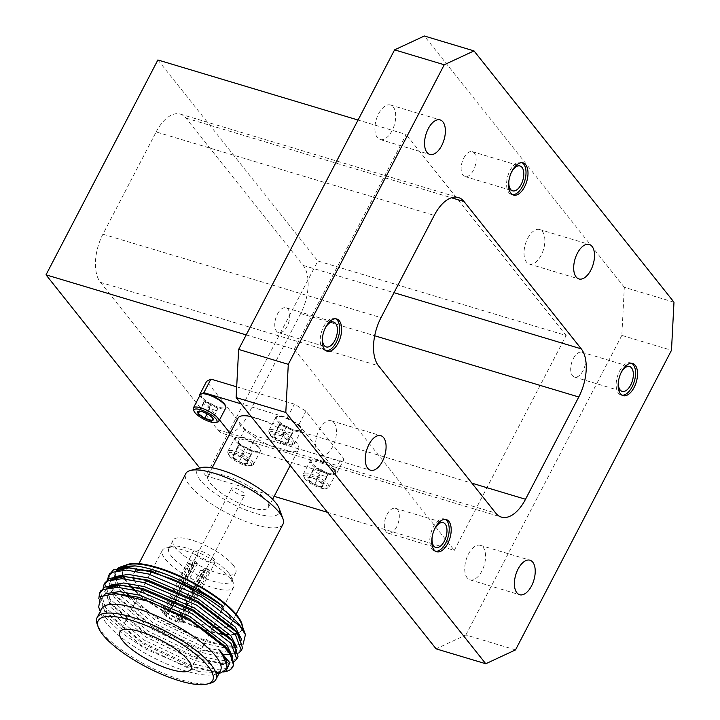 <?xml version="1.0" encoding="UTF-8"?>
<svg xmlns="http://www.w3.org/2000/svg" width="720" height="720" viewBox="0 0 720 720"><rect width="100%" height="100%" fill="white"/><g stroke="black" fill="none" stroke-linecap="round" stroke-linejoin="round"><path stroke-width="0.54" stroke-dasharray="3.6 2.7" d="M445.284 519.372A16.803 8.802 106.7 0 0 444.321 518.967A16.803 8.802 106.7 0 0 433.224 527.175A16.803 8.802 106.7 0 0 434.664 551.151A16.803 8.802 106.7 0 0 435.699 551.331M434.304 529.686A12.969 6.795 106.7 0 0 432.207 536.679M386.982 514.665A12.969 6.795 -73.3 0 1 395.55 508.329A12.969 6.795 -73.3 0 1 396.666 526.833A12.969 6.795 -73.3 0 1 388.098 533.169A12.969 6.795 -73.3 0 1 386.982 514.665M631.647 363.267A16.803 8.802 106.7 0 0 630.684 362.862A16.803 8.802 106.7 0 0 619.587 371.07A16.803 8.802 106.7 0 0 621.027 395.037A16.803 8.802 106.7 0 0 622.053 395.226M620.658 373.581A12.969 6.795 106.7 0 0 618.57 380.565M573.345 358.56A12.969 6.795 -73.3 0 1 581.913 352.224A12.969 6.795 -73.3 0 1 583.029 370.728A12.969 6.795 -73.3 0 1 574.461 377.064A12.969 6.795 -73.3 0 1 573.345 358.56M522.09 162.72A16.803 8.802 106.7 0 0 521.127 162.306A16.803 8.802 106.7 0 0 510.03 170.514A16.803 8.802 106.7 0 0 511.47 194.49A16.803 8.802 106.7 0 0 512.505 194.679M511.11 173.034A12.969 6.795 106.7 0 0 509.013 180.018M463.788 158.013A12.969 6.795 -73.3 0 1 472.356 151.677A12.969 6.795 -73.3 0 1 473.472 170.181A12.969 6.795 -73.3 0 1 464.904 176.517A12.969 6.795 -73.3 0 1 463.788 158.013M335.727 318.825A16.803 8.802 106.7 0 0 334.773 318.411A16.803 8.802 106.7 0 0 323.667 326.628A16.803 8.802 106.7 0 0 325.116 350.595A16.803 8.802 106.7 0 0 326.142 350.784M324.747 329.139A12.969 6.795 106.7 0 0 322.65 336.123M277.425 314.118A12.969 6.795 -73.3 0 1 285.993 307.782A12.969 6.795 -73.3 0 1 287.109 326.286A12.969 6.795 -73.3 0 1 278.541 332.622A12.969 6.795 -73.3 0 1 277.425 314.118M468.423 554.121A18.018 9.441 -73.3 0 1 480.33 545.319A18.018 9.441 -73.3 0 1 481.878 571.023A18.018 9.441 -73.3 0 1 469.971 579.834A18.018 9.441 -73.3 0 1 468.423 554.121M527.715 238.338A18.018 9.441 -73.3 0 1 539.622 229.536A18.018 9.441 -73.3 0 1 541.17 255.24A18.018 9.441 -73.3 0 1 529.263 264.051A18.018 9.441 -73.3 0 1 527.715 238.338M378.576 113.823A18.018 9.441 -73.3 0 1 390.483 105.012A18.018 9.441 -73.3 0 1 392.031 130.725A18.018 9.441 -73.3 0 1 380.124 139.527A18.018 9.441 -73.3 0 1 378.576 113.823M319.293 429.606A18.018 9.441 -73.3 0 1 331.191 420.795A18.018 9.441 -73.3 0 1 332.739 446.508A18.018 9.441 -73.3 0 1 320.841 455.31A18.018 9.441 -73.3 0 1 319.293 429.606M156.159 131.94A36.522 19.134 -73.3 0 1 180.288 114.093A36.522 19.134 -73.3 0 1 185.922 118.08L303.183 265.428A36.522 19.134 -73.3 0 1 300.681 313.551L247.446 415.818A36.522 19.134 -73.3 0 1 223.308 433.665A36.522 19.134 -73.3 0 1 217.674 429.678L100.422 282.339A36.522 19.134 -73.3 0 1 102.915 234.207L156.159 131.94L434.241 215.379M327.447 512.316L454.293 550.368L566.145 335.502L317.853 261L206.001 475.866L274.167 496.323M246.195 334.908L294.309 349.344L406.17 134.478L358.047 120.033M566.145 335.502L406.17 134.478M157.878 59.967L317.853 261M199.737 468L206.001 475.866M515.529 649.89L465.876 634.986L436.104 648.846M673.983 302.184L624.321 287.28L621.828 335.403L671.481 350.307M294.309 349.344L454.293 550.368M624.321 287.28L424.35 36M465.876 634.986L621.828 335.403M236.691 386.829L294.363 404.136L305.946 411.093L344.124 459.063L339.813 461.25L256.383 436.212L244.8 429.264L206.631 381.285M251.307 416.637A34.092 9.927 27.5 0 1 284.706 432.045A34.092 9.927 27.5 0 1 298.539 449.487A34.092 9.927 27.5 0 1 272.556 446.688A34.092 9.927 27.5 0 1 240.498 425.403A34.092 9.927 27.5 0 1 238.068 418.014M250.893 507.645A34.092 9.927 -152.5 0 0 268.398 507.393A34.092 9.927 -152.5 0 0 242.748 482.85A34.092 9.927 -152.5 0 0 207.927 475.92A34.092 9.927 -152.5 0 0 210.357 483.309A34.092 9.927 -152.5 0 0 250.893 507.645M299.943 426.726A13.644 3.978 -152.5 0 0 288.999 419.04A13.644 3.978 -152.5 0 0 277.839 416.304A13.644 3.978 -152.5 0 0 280.017 422.379A13.644 3.978 -152.5 0 0 293.904 429.786A13.644 3.978 -152.5 0 0 300.897 428.31A13.644 3.978 -152.5 0 0 299.943 426.726M334.485 470.124A13.644 3.978 -152.5 0 0 323.541 462.447A13.644 3.978 -152.5 0 0 312.381 459.711A13.644 3.978 -152.5 0 0 314.559 465.777A13.644 3.978 -152.5 0 0 328.446 473.184A13.644 3.978 -152.5 0 0 335.439 471.717A13.644 3.978 -152.5 0 0 334.485 470.124M258.966 447.471A13.644 3.978 -152.5 0 0 248.022 439.785A13.644 3.978 -152.5 0 0 236.862 437.049A13.644 3.978 -152.5 0 0 239.049 443.124A13.644 3.978 -152.5 0 0 252.936 450.531A13.644 3.978 -152.5 0 0 259.929 449.055A13.644 3.978 -152.5 0 0 258.966 447.471M202.356 393.66A13.644 3.978 -152.5 0 0 204.543 399.726A13.644 3.978 -152.5 0 0 218.421 407.133A13.644 3.978 -152.5 0 0 225.414 405.666M230.13 433.269L237.735 442.836L249.318 449.793L332.748 474.822L337.05 472.635L298.881 424.665L287.298 417.708L241.146 403.866M201.483 393.894L200.52 394.38M199.944 395.343L219.519 419.949M200.268 394.713A14.364 4.185 -152.5 0 0 205.254 401.454A14.364 4.185 -152.5 0 0 218.376 408.087A14.364 4.185 -152.5 0 0 225.756 407.979M252.882 451.476A14.364 4.185 -152.5 0 0 260.262 451.368A14.364 4.185 -152.5 0 0 260.244 449.928A14.364 4.185 -152.5 0 0 249.453 441.027A14.364 4.185 -152.5 0 0 235.971 437.292A14.364 4.185 -152.5 0 0 234.774 438.102A14.364 4.185 -152.5 0 0 239.76 444.852A14.364 4.185 -152.5 0 0 252.882 451.476M328.392 474.138A14.364 4.185 -152.5 0 0 335.772 474.03A14.364 4.185 -152.5 0 0 335.763 472.581A14.364 4.185 -152.5 0 0 324.963 463.68A14.364 4.185 -152.5 0 0 311.481 459.945A14.364 4.185 -152.5 0 0 310.293 460.764A14.364 4.185 -152.5 0 0 315.27 467.505A14.364 4.185 -152.5 0 0 328.392 474.138M293.859 430.731A14.364 4.185 -152.5 0 0 301.239 430.623A14.364 4.185 -152.5 0 0 301.221 429.183A14.364 4.185 -152.5 0 0 290.421 420.282A14.364 4.185 -152.5 0 0 276.948 416.547A14.364 4.185 -152.5 0 0 275.751 417.357A14.364 4.185 -152.5 0 0 280.737 424.107A14.364 4.185 -152.5 0 0 293.859 430.731M237.735 442.836L244.8 429.264M249.318 449.793L256.383 436.212M332.748 474.822L339.813 461.25M337.05 472.635L344.124 459.063M298.881 424.665L305.946 411.093M287.298 417.708L294.363 404.136M217.665 422.046A14.364 4.185 27.5 0 1 211.473 421.335A14.364 4.185 27.5 0 1 193.383 409.41M245.979 464.733A14.364 4.185 27.5 0 1 227.898 452.799A14.364 4.185 27.5 0 1 227.88 451.359A14.364 4.185 27.5 0 1 242.55 454.275A14.364 4.185 27.5 0 1 253.359 464.625A14.364 4.185 27.5 0 1 252.171 465.444A14.364 4.185 27.5 0 1 245.979 464.733M321.498 487.386A14.364 4.185 27.5 0 1 303.408 475.461A14.364 4.185 27.5 0 1 303.39 474.012A14.364 4.185 27.5 0 1 318.069 476.937A14.364 4.185 27.5 0 1 328.878 487.287A14.364 4.185 27.5 0 1 327.681 488.097A14.364 4.185 27.5 0 1 321.498 487.386M286.956 443.988A14.364 4.185 27.5 0 1 268.866 432.054A14.364 4.185 27.5 0 1 268.848 430.614A14.364 4.185 27.5 0 1 283.527 433.53A14.364 4.185 27.5 0 1 294.336 443.88A14.364 4.185 27.5 0 1 293.139 444.699A14.364 4.185 27.5 0 1 286.956 443.988M244.809 465.273A12.933 3.762 -152.5 0 0 250.38 465.912A12.933 3.762 -152.5 0 0 241.722 455.868A12.933 3.762 -152.5 0 0 228.537 454.545A12.933 3.762 -152.5 0 0 244.809 465.273M320.328 487.935A12.933 3.762 -152.5 0 0 325.89 488.574A12.933 3.762 -152.5 0 0 317.241 478.53A12.933 3.762 -152.5 0 0 304.047 477.198A12.933 3.762 -152.5 0 0 320.328 487.935M285.786 444.528A12.933 3.762 -152.5 0 0 291.348 445.167A12.933 3.762 -152.5 0 0 282.699 435.123A12.933 3.762 -152.5 0 0 269.505 433.8A12.933 3.762 -152.5 0 0 285.786 444.528M238.599 444.879L237.861 447.372L244.287 452.016L251.451 454.167L252.198 451.674L245.772 447.03L238.599 444.879L233.559 454.563L232.821 457.056L239.238 461.7L246.411 463.851A8.784 2.556 -152.5 0 0 247.77 462.384A8.784 2.556 -152.5 0 0 247.149 461.358A8.784 2.556 -152.5 0 0 240.732 456.714A8.784 2.556 -152.5 0 0 233.559 454.563A8.784 2.556 -152.5 0 0 232.92 454.653A8.784 2.556 -152.5 0 0 232.821 457.056A8.784 2.556 -152.5 0 0 239.238 461.7A8.784 2.556 -152.5 0 0 246.411 463.851L247.149 461.358L240.732 456.714L232.92 454.653M314.118 467.541L313.371 470.034L319.797 474.678L326.961 476.829L327.708 474.336L321.282 469.692L314.118 467.541L309.078 477.225L308.331 479.718L314.757 484.362L321.921 486.513A8.784 2.556 -152.5 0 0 323.28 485.046A8.784 2.556 -152.5 0 0 322.668 484.02A8.784 2.556 -152.5 0 0 316.242 479.376A8.784 2.556 -152.5 0 0 309.078 477.225A8.784 2.556 -152.5 0 0 308.439 477.315A8.784 2.556 -152.5 0 0 308.331 479.718A8.784 2.556 -152.5 0 0 314.757 484.362A8.784 2.556 -152.5 0 0 321.921 486.513L322.668 484.02L316.242 479.376L308.439 477.315M279.576 424.134L278.829 426.627L285.255 431.271L292.428 433.422L293.166 430.929L286.74 426.285L279.576 424.134L273.789 436.311L280.215 440.955L287.379 443.106A8.784 2.556 -152.5 0 0 288.738 441.639A8.784 2.556 -152.5 0 0 288.126 440.613A8.784 2.556 -152.5 0 0 281.7 435.969A8.784 2.556 -152.5 0 0 274.536 433.818A8.784 2.556 -152.5 0 0 273.897 433.908A8.784 2.556 -152.5 0 0 273.789 436.311A8.784 2.556 -152.5 0 0 280.215 440.955A8.784 2.556 -152.5 0 0 287.379 443.106L288.126 440.613L281.7 435.969L273.897 433.908M212.805 418.176L206.217 413.325L199.26 411.165M247.77 462.384L247.149 461.358L252.198 451.674M323.28 485.046L322.668 484.02L327.708 474.336M288.738 441.639L288.126 440.613L293.166 430.929M216.945 410.778L217.683 408.285L211.266 403.641L204.093 401.49L203.355 403.983L209.772 408.627L216.945 410.778L211.905 420.462M217.683 408.285L212.643 417.969M209.772 408.627L207.09 413.775M203.355 403.983L199.602 411.183M204.093 401.49L199.053 411.174M211.266 403.641L206.217 413.325M251.451 454.167L246.411 463.851M244.287 452.016L239.238 461.7M237.861 447.372L232.821 457.056M245.772 447.03L240.732 456.714M326.961 476.829L321.921 486.513M319.797 474.678L314.757 484.362M313.371 470.034L308.331 479.718M321.282 469.692L316.242 479.376M292.428 433.422L287.379 443.106M285.255 431.271L280.215 440.955M278.829 426.627L273.789 436.311M286.74 426.285L281.7 435.969M279.144 508.365A46.26 13.473 27.5 0 1 255.438 513.36A46.26 13.473 27.5 0 1 208.368 488.241A46.26 13.473 27.5 0 1 200.97 467.667M282.996 524.187A54.792 15.957 27.5 0 1 227.025 513.045A54.792 15.957 27.5 0 1 185.796 473.589M228.042 613.62A54.792 15.957 -152.5 0 0 227.034 612.306A54.792 15.957 -152.5 0 0 143.046 569.898M136.305 571.212A54.792 15.957 -152.5 0 0 133.74 573.588A54.792 15.957 -152.5 0 0 133.335 577.458M134.298 580.284A54.792 15.957 -152.5 0 0 140.481 588.726M141.696 589.968A54.792 15.957 -152.5 0 0 212.967 627.066M218.106 627.75A54.792 15.957 -152.5 0 0 227.691 626.868M230.013 625.428A54.792 15.957 -152.5 0 0 230.94 624.186A54.792 15.957 -152.5 0 0 229.626 616.05M125.397 565.443A66.96 19.503 -152.5 0 0 122.94 567.972A66.96 19.503 -152.5 0 0 122.76 568.359A66.96 19.503 27.5 0 1 128.232 564.687M122.31 570.06A66.96 19.503 -152.5 0 0 123.75 576.405M125.154 578.916A66.96 19.503 -152.5 0 0 131.229 586.512M134.721 589.968A66.96 19.503 -152.5 0 0 220.977 633.537M225.63 634.122A66.96 19.503 -152.5 0 0 234.756 633.924M237.384 633.231A66.96 19.503 -152.5 0 0 241.74 629.811A66.96 19.503 -152.5 0 0 242.406 626.355M175.815 620.685L176.724 621.837A12.177 3.546 -152.5 0 1 163.773 614.061L165.771 614.655L168.849 613.197A7.308 2.124 -152.5 0 0 175.968 617.463L175.815 620.685A9.738 2.835 27.5 0 1 165.771 614.655M170.595 610.704A7.308 2.124 -152.5 0 0 168.399 610.596A7.308 2.124 -152.5 0 0 167.796 611.01A7.308 2.124 -152.5 0 0 167.949 612.054L164.862 613.512A9.738 2.835 27.5 0 1 165.366 611.397A9.738 2.835 27.5 0 1 168.597 611.622L170.595 610.704L195.363 563.121A7.308 2.124 27.5 0 1 197.352 563.724L195.516 561.42L169.668 611.064L170.586 612.216A9.738 2.835 27.5 0 1 180.63 618.246L179.694 615.573A7.308 2.124 -152.5 0 0 172.575 611.307L170.586 612.216M164.862 613.512L162.864 612.918A12.177 3.546 -152.5 0 1 162.396 610.83L193.626 550.845A12.177 3.546 -152.5 0 0 194.994 554.076A12.177 3.546 -152.5 0 0 206.478 561.312A12.177 3.546 -152.5 0 0 215.226 562.095A12.177 3.546 -152.5 0 0 214.353 559.449A12.177 3.546 -152.5 0 0 202.905 551.853A12.177 3.546 -152.5 0 0 193.626 550.845M162.396 610.83A12.177 3.546 -152.5 0 1 167.688 610.47L168.597 611.622M169.668 611.064A12.177 3.546 -152.5 0 1 182.628 618.849L180.63 618.246M177.957 618.066A7.308 2.124 -152.5 0 0 180.756 617.76A7.308 2.124 -152.5 0 0 180.747 617.022A7.308 2.124 -152.5 0 0 180.603 616.716L181.539 619.389A9.738 2.835 27.5 0 1 181.827 619.965A9.738 2.835 27.5 0 1 177.804 621.279L177.957 618.066L202.725 570.474A7.308 2.124 27.5 0 1 200.745 569.88L202.572 572.184L176.724 621.837M181.539 619.389L183.537 619.983A12.177 3.546 -152.5 0 1 183.996 622.071L215.226 562.095M183.996 622.071A12.177 3.546 -152.5 0 1 178.713 622.431L177.804 621.279M230.742 578.7A40.176 11.7 -152.5 0 0 198.522 556.083A40.176 11.7 -152.5 0 0 165.672 548.037A40.176 11.7 -152.5 0 0 162.333 550.314A40.176 11.7 -152.5 0 0 192.564 579.249A40.176 11.7 -152.5 0 0 233.604 587.421A40.176 11.7 -152.5 0 0 233.559 583.371A40.176 11.7 -152.5 0 0 230.742 578.7M228.924 573.372A35.307 10.287 -152.5 0 0 200.61 553.5A35.307 10.287 -152.5 0 0 171.738 546.426A35.307 10.287 -152.5 0 0 168.804 548.433A35.307 10.287 -152.5 0 0 195.372 573.858A35.307 10.287 -152.5 0 0 231.435 581.04A35.307 10.287 -152.5 0 0 231.399 577.485A35.307 10.287 -152.5 0 0 228.924 573.372M233.226 565.11A35.307 10.287 -152.5 0 0 200.025 543.069A35.307 10.287 -152.5 0 0 173.106 540.171A35.307 10.287 -152.5 0 0 199.674 565.596A35.307 10.287 -152.5 0 0 235.737 572.769A35.307 10.287 -152.5 0 0 233.226 565.11M163.773 614.061L189.621 564.408A12.177 3.546 27.5 0 1 188.712 563.265L162.864 612.918M167.688 610.47L193.527 560.817A12.177 3.546 27.5 0 1 195.516 561.42M182.628 618.849L208.476 569.196A12.177 3.546 27.5 0 1 209.385 570.339L183.537 619.983M178.713 622.431L204.561 572.778A12.177 3.546 27.5 0 1 202.572 572.184M179.694 615.573L204.471 567.99A7.308 2.124 27.5 0 1 205.38 569.133L209.385 570.339M208.476 569.196L204.471 567.99M205.38 569.133L180.603 616.716M204.561 572.778L202.725 570.474M200.745 569.88L175.968 617.463M168.849 613.197L193.626 565.605A7.308 2.124 27.5 0 1 192.717 564.462L188.712 563.265M189.621 564.408L193.626 565.605M192.717 564.462L167.949 612.054M193.527 560.817L195.363 563.121M197.352 563.724L172.575 611.307M232.74 490.473A7.308 2.124 27.5 0 1 231.678 488.286A7.308 2.124 27.5 0 1 237.249 488.889A7.308 2.124 27.5 0 1 244.116 493.452A7.308 2.124 27.5 0 1 244.638 495.036A7.308 2.124 27.5 0 1 239.607 494.649A7.308 2.124 27.5 0 1 232.74 490.473M101.7 608.769A66.96 19.503 -152.5 0 0 101.781 615.51A66.96 19.503 -152.5 0 0 106.47 623.295A66.96 19.503 -152.5 0 0 160.182 660.996A66.96 19.503 -152.5 0 0 214.938 674.415A66.96 19.503 -152.5 0 0 220.5 670.608M98.694 607.086L103.977 615.987L121.167 632.583L146.025 649.305L199.386 671.679L221.049 672.786M223.326 671.985L218.781 672.084L193.941 666.864L142.29 642.168L104.877 610.785L98.82 598.572M225.738 671.553L226.305 671.4A76.086 22.167 27.5 0 1 222.246 672.075M234.216 661.644L223.263 663.471L198.423 658.26L146.772 633.555L109.359 602.172L103.185 587.961M238.698 653.04L227.745 654.867L202.905 649.647L151.254 624.951L113.841 593.568L107.667 579.357M227.511 667.782L224.334 670.599L214.83 671.922L191.295 666.954L142.533 643.563L107.28 613.935L102.249 597.096L104.292 594.666M232.614 656.604L231.993 659.169L228.816 661.986L219.312 663.309L195.777 658.341L147.015 634.95L111.429 604.881L106.731 588.492L109.755 585.369M237.096 648L236.466 650.556L233.298 653.382L230.535 654.264M229.95 654.381L223.794 654.705L200.25 649.737L151.497 626.346L116.244 596.718L111.033 587.43M110.745 586.44L111.213 579.879L114.237 576.765M241.578 639.387L240.948 641.952L237.78 644.769L235.017 645.66M233.055 645.966L224.289 645.768M222.786 645.57L204.732 641.124L155.979 617.733L120.258 587.484M118.566 585.036L115.515 578.817M115.227 577.827L115.686 571.275L118.719 568.152M243.144 644.103L231.417 646.227L223.947 645.426M222.39 645.156L194.787 636.831L164.826 622.386L137.88 604.503L120.006 587.16L114.714 577.35L117.207 568.485M233.037 666.09L230.211 668.25L216.504 669.402L195.192 664.452L143.541 639.756L105.84 607.986L100.323 591.939M237.285 657.765L234.693 659.637L220.986 660.798L199.674 655.848L148.023 631.143L110.322 599.373L104.796 583.335M241.767 649.161L239.175 651.033L229.653 652.482M228.627 652.437L204.156 647.235L152.505 622.539L114.804 590.769L112.437 587.322M111.717 586.098L109.278 574.722M199.386 671.679L190.215 669.015L141.462 645.624L105.876 615.555L101.169 599.166L104.634 595.791L117.963 593.649M226.98 648.423L228.087 649.944M231.345 656.766L230.913 661.239L227.736 664.056L214.812 665.118L194.697 660.411L145.935 637.02L110.358 606.951L105.651 590.553L108.018 587.88M120.537 585L122.445 585.045M231.462 639.819L232.569 641.34M235.98 650.682L235.395 652.626L231.12 655.884M230.904 655.956L218.016 656.352L199.179 651.798L150.417 628.407L114.84 598.338L109.485 587.619M109.386 587.043L110.133 581.949L112.5 579.267M125.019 576.387L126.927 576.432M235.944 631.206L237.051 632.727M240.453 642.078L239.877 644.022L235.602 647.271M234.234 647.658L226.512 648.126M225.063 648.027L203.661 643.194L154.899 619.803L119.313 589.734L117.621 587.304M116.343 585.198L113.967 579.006M113.868 578.43L114.615 573.336L116.982 570.654M129.501 567.783L131.409 567.828M241.389 623.592A66.96 19.503 27.5 0 1 242.073 628.416M242.019 628.758A66.96 19.503 27.5 0 1 241.47 630.333A66.96 19.503 27.5 0 1 237.609 633.564M235.098 634.32A66.96 19.503 27.5 0 1 226.269 634.716M221.778 634.221A66.96 19.503 27.5 0 1 133.632 589.716M130.293 586.332A66.96 19.503 27.5 0 1 124.524 578.862M123.237 576.414A66.96 19.503 27.5 0 1 122.121 570.069M210.366 683.199A66.96 19.503 27.5 0 1 155.601 669.789A66.96 19.503 27.5 0 1 101.898 632.079A66.96 19.503 27.5 0 1 97.209 624.294M102.915 234.207L381.006 317.655M100.422 282.339L378.504 365.778M217.674 429.678L495.765 513.117M247.446 415.818L471.933 483.183M300.681 313.551L374.697 335.763M303.183 265.428L394.002 292.68M185.922 118.08L451.467 197.766M434.664 551.151L436.653 551.745M444.321 518.967L446.31 519.561M388.098 533.169L435.771 547.47M395.55 508.329L443.223 522.639M621.027 395.037L623.016 395.64M630.684 362.862L632.673 363.456M574.461 377.064L622.134 391.365M581.913 352.224L629.586 366.534M511.47 194.49L513.459 195.084M521.127 162.306L523.116 162.9M464.904 176.517L512.577 190.818M472.356 151.677L520.029 165.978M325.116 350.595L327.096 351.189M334.773 318.411L336.753 319.005M278.541 332.622L326.214 346.923M285.993 307.782L333.666 322.083M469.971 579.834L519.633 594.729M480.33 545.319L529.992 560.214M529.263 264.051L578.916 278.946M539.622 229.536L589.275 244.431M380.124 139.527L429.786 154.431M390.483 105.012L440.145 119.916M320.841 455.31L370.494 470.214M331.191 420.795L380.853 435.699M223.308 433.665L501.399 517.113M180.288 114.093L458.37 197.532M268.398 507.393L272.61 499.311M290.205 465.507L298.539 449.487M207.927 475.92L212.13 467.838M236.862 437.049L235.971 437.292M259.929 449.055L260.244 449.928M312.381 459.711L311.481 459.945M335.439 471.717L335.763 472.581M277.839 416.304L276.948 416.547M300.897 428.31L301.221 429.183M253.359 464.625L260.262 451.368M227.88 451.359L234.774 438.102M328.878 487.287L335.772 474.03M303.39 474.012L310.293 460.764M294.336 443.88L301.239 430.623M268.848 430.614L275.751 417.357M250.38 465.912L252.171 465.444M228.537 454.545L227.898 452.799M325.89 488.574L327.681 488.097M304.047 477.198L303.408 475.461M291.348 445.167L293.139 444.699M269.505 433.8L268.866 432.054M212.85 417.87L213.264 418.986M199.206 411.048L198.414 411.264M138.924 563.643L136.341 568.602M135.081 571.014L133.74 573.588M236.115 614.241L233.739 618.813M233.433 619.407L230.94 624.186M168.399 610.596L165.366 611.397M180.747 617.022L181.827 619.965M162.333 550.314L151.065 571.959M149.814 574.371L146.583 580.572M145.332 582.984L142.101 589.176M140.85 591.588L119.817 631.989M233.604 587.421L222.363 609.012M221.877 609.948L218.646 616.149M217.395 618.561L214.164 624.753M212.913 627.165L209.691 633.366M209.457 633.798L191.088 669.096M171.738 546.426L165.672 548.037M231.399 577.485L233.559 583.371M173.106 540.171L168.804 548.433M235.737 572.769L231.435 581.04M180.756 617.76L244.638 495.036M167.796 611.01L231.678 488.286M214.938 674.415L219.096 673.308M101.781 615.51L100.296 611.469M218.781 672.084L214.83 671.922M104.877 610.785L107.28 613.935M223.263 663.471L219.312 663.309M109.359 602.172L111.762 605.322M227.745 654.867L223.794 654.705M113.841 593.568L116.244 596.718M228.276 646.092L231.417 646.227M120.726 588.105L120.006 587.16M102.249 597.096L101.169 599.166M231.993 659.169L230.913 661.239M106.731 588.492L105.651 590.553M236.466 650.556L235.395 652.626M111.213 579.879L110.133 581.949M240.948 641.952L239.877 644.022M115.686 571.275L114.615 573.336M241.47 630.333L241.74 629.811M122.67 568.494L122.94 567.972"/><path stroke-width="1.08" d="M435.699 551.331A16.803 8.802 106.7 0 0 447.93 537.588A16.803 8.802 106.7 0 0 445.284 519.372M435.213 527.769A16.803 8.802 106.7 0 0 436.653 551.745A16.803 8.802 106.7 0 0 449.919 538.182A16.803 8.802 106.7 0 0 446.31 519.561A16.803 8.802 106.7 0 0 435.213 527.769M432.207 536.679A12.969 6.795 106.7 0 0 435.771 547.47A12.969 6.795 106.7 0 0 446.004 537.012A12.969 6.795 106.7 0 0 443.223 522.639A12.969 6.795 106.7 0 0 434.655 528.975A12.969 6.795 106.7 0 0 434.304 529.686M622.053 395.226A16.803 8.802 106.7 0 0 634.293 381.483A16.803 8.802 106.7 0 0 631.647 363.267M621.576 371.664A16.803 8.802 106.7 0 0 623.016 395.64A16.803 8.802 106.7 0 0 636.273 382.077A16.803 8.802 106.7 0 0 632.673 363.456A16.803 8.802 106.7 0 0 621.576 371.664M618.57 380.565A12.969 6.795 106.7 0 0 622.134 391.365A12.969 6.795 106.7 0 0 632.367 380.898A12.969 6.795 106.7 0 0 629.586 366.534A12.969 6.795 106.7 0 0 621.018 372.87A12.969 6.795 106.7 0 0 620.658 373.581M512.505 194.679A16.803 8.802 106.7 0 0 524.736 180.927A16.803 8.802 106.7 0 0 522.09 162.72M512.019 171.117A16.803 8.802 106.7 0 0 513.459 195.084A16.803 8.802 106.7 0 0 526.725 181.521A16.803 8.802 106.7 0 0 523.116 162.9A16.803 8.802 106.7 0 0 512.019 171.117M509.013 180.018A12.969 6.795 106.7 0 0 512.577 190.818A12.969 6.795 106.7 0 0 522.81 180.351A12.969 6.795 106.7 0 0 520.029 165.978A12.969 6.795 106.7 0 0 511.461 172.314A12.969 6.795 106.7 0 0 511.11 173.034M326.142 350.784A16.803 8.802 106.7 0 0 338.373 337.032A16.803 8.802 106.7 0 0 335.727 318.825M325.656 327.222A16.803 8.802 106.7 0 0 327.096 351.189A16.803 8.802 106.7 0 0 340.362 337.635A16.803 8.802 106.7 0 0 336.753 319.005A16.803 8.802 106.7 0 0 325.656 327.222M322.65 336.123A12.969 6.795 106.7 0 0 326.214 346.923A12.969 6.795 106.7 0 0 336.447 336.456A12.969 6.795 106.7 0 0 333.666 322.083A12.969 6.795 106.7 0 0 325.098 328.419A12.969 6.795 106.7 0 0 324.747 329.139M518.085 569.025A18.018 9.441 106.7 0 0 519.633 594.729A18.018 9.441 106.7 0 0 533.853 580.185A18.018 9.441 106.7 0 0 529.992 560.214A18.018 9.441 106.7 0 0 518.085 569.025M577.368 253.242A18.018 9.441 106.7 0 0 578.916 278.946A18.018 9.441 106.7 0 0 593.145 264.402A18.018 9.441 106.7 0 0 589.275 244.431A18.018 9.441 106.7 0 0 577.368 253.242M428.238 128.718A18.018 9.441 106.7 0 0 429.786 154.431A18.018 9.441 106.7 0 0 444.006 139.887A18.018 9.441 106.7 0 0 440.145 119.916A18.018 9.441 106.7 0 0 428.238 128.718M368.946 444.501A18.018 9.441 106.7 0 0 370.494 470.214A18.018 9.441 106.7 0 0 384.714 455.67A18.018 9.441 106.7 0 0 380.853 435.699A18.018 9.441 106.7 0 0 368.946 444.501M434.241 215.379L381.006 317.655A36.522 19.134 106.7 0 0 378.504 365.778L495.765 513.117A36.522 19.134 106.7 0 0 501.399 517.113A36.522 19.134 106.7 0 0 525.528 499.266L578.772 396.99A36.522 19.134 106.7 0 0 581.265 348.867L464.013 201.528A36.522 19.134 106.7 0 0 458.37 197.532A36.522 19.134 106.7 0 0 434.241 215.379M274.167 496.323L327.447 512.316M358.047 120.033L157.878 59.967L46.017 274.842L246.195 334.908M46.017 274.842L199.737 468M236.133 397.566L238.635 349.434L288.288 364.338L285.795 412.461L236.133 397.566L436.104 648.846L485.766 663.75L515.529 649.89L671.481 350.307L673.983 302.184L474.012 50.904L444.24 64.755L394.587 49.86L424.35 36L474.012 50.904M444.24 64.755L288.288 364.338M285.795 412.461L485.766 663.75M394.587 49.86L238.635 349.434M200.52 394.38L199.557 394.866L206.631 381.285L210.933 379.107L236.691 386.829M212.13 467.838L238.068 418.014A34.092 9.927 27.5 0 1 251.307 416.637M218.853 421.227L225.756 407.979A14.364 4.185 -152.5 0 0 225.738 406.53L225.414 405.666A13.644 3.978 -152.5 0 0 224.46 404.073A13.644 3.978 -152.5 0 0 213.516 396.387A13.644 3.978 -152.5 0 0 202.356 393.66L201.465 393.894A14.364 4.185 -152.5 0 0 200.268 394.713L193.374 407.961A14.364 4.185 27.5 0 1 208.044 410.886A14.364 4.185 27.5 0 1 218.853 421.227A14.364 4.185 27.5 0 1 217.665 422.046L215.874 422.523A12.933 3.762 -152.5 0 0 207.216 412.479A12.933 3.762 -152.5 0 0 194.022 411.147A12.933 3.762 -152.5 0 0 210.303 421.884A12.933 3.762 -152.5 0 0 215.874 422.523M241.146 403.866L203.868 392.679L201.483 393.894A14.364 4.185 -152.5 0 1 214.947 397.629A14.364 4.185 -152.5 0 1 225.738 406.53M199.557 394.866L199.944 395.343M219.519 419.949L230.13 433.269M203.868 392.679L210.933 379.107M194.022 411.147L193.383 409.41A14.364 4.185 27.5 0 1 193.374 407.961M199.053 411.174L198.306 413.667L204.732 418.311L211.905 420.462A8.784 2.556 -152.5 0 0 213.264 418.986A8.784 2.556 -152.5 0 0 212.643 417.969A8.784 2.556 -152.5 0 0 206.217 413.325A8.784 2.556 -152.5 0 0 199.053 411.174A8.784 2.556 -152.5 0 0 198.414 411.264A8.784 2.556 -152.5 0 0 198.306 413.667A8.784 2.556 -152.5 0 0 204.732 418.311A8.784 2.556 -152.5 0 0 211.905 420.462L212.643 417.969M207.09 413.775L204.732 418.311M199.602 411.183L198.306 413.667M138.924 563.643L185.796 473.589A54.792 15.957 27.5 0 1 190.35 470.484L200.97 467.667A46.26 13.473 27.5 0 1 238.806 476.937A46.26 13.473 27.5 0 1 275.904 502.983A46.26 13.473 27.5 0 1 279.144 508.365L282.933 518.679A54.792 15.957 27.5 0 1 282.996 524.187L236.115 614.241M190.35 470.484A54.792 15.957 27.5 0 1 235.152 481.455A54.792 15.957 27.5 0 1 279.09 512.307A54.792 15.957 27.5 0 1 282.933 518.679M143.046 569.898A54.792 15.957 -152.5 0 0 136.305 571.212M133.335 577.458A54.792 15.957 -152.5 0 0 134.298 580.284M140.481 588.726A54.792 15.957 -152.5 0 0 141.696 589.968M212.967 627.066A54.792 15.957 -152.5 0 0 218.106 627.75M227.691 626.868A54.792 15.957 -152.5 0 0 230.013 625.428M229.626 616.05A54.792 15.957 -152.5 0 0 228.042 613.62M242.406 626.355A66.96 19.503 -152.5 0 0 236.97 615.285A66.96 19.503 -152.5 0 0 179.199 575.712A66.96 19.503 -152.5 0 0 125.397 565.443M122.121 570.069A66.96 19.503 27.5 0 1 122.67 568.494A66.96 19.503 27.5 0 1 122.742 568.359A66.96 19.503 -152.5 0 0 122.31 570.06M123.75 576.405A66.96 19.503 -152.5 0 0 125.154 578.916M131.229 586.512A66.96 19.503 -152.5 0 0 134.721 589.968M220.977 633.537A66.96 19.503 -152.5 0 0 225.63 634.122M234.756 633.924A66.96 19.503 -152.5 0 0 237.384 633.231M188.226 660.375A40.176 11.7 -152.5 0 0 150.444 635.292A40.176 11.7 -152.5 0 0 119.817 631.989A40.176 11.7 -152.5 0 0 150.048 660.924A40.176 11.7 -152.5 0 0 191.088 669.096A40.176 11.7 -152.5 0 0 188.226 660.375M215.928 679.392L220.5 670.608A66.96 19.503 -152.5 0 0 170.109 622.386A66.96 19.503 -152.5 0 0 101.7 608.769L97.128 617.553A66.96 19.503 27.5 0 1 148.185 623.061A66.96 19.503 27.5 0 1 211.158 664.866A66.96 19.503 27.5 0 1 215.928 679.392A66.96 19.503 27.5 0 1 210.366 683.199L207.333 684A64.53 18.801 -152.5 0 0 208.098 666.333A64.53 18.801 -152.5 0 0 138.672 622.674A64.53 18.801 -152.5 0 0 98.289 627.237A64.53 18.801 -152.5 0 0 146.772 667.215A64.53 18.801 -152.5 0 0 207.333 684M219.096 673.308L221.049 672.795L227.016 668.709L226.584 660.591L218.862 649.593L229.833 662.823L225.738 671.553L223.326 671.985M191.034 621.153L227.745 649.539L229.383 651.573L225.378 646.443L188.676 618.525L138.798 597.285L115.173 593.532L150.156 601.713L191.034 621.153A76.086 22.167 27.5 0 1 232.623 667.08A76.086 22.167 27.5 0 1 226.305 671.4M115.173 593.532L100.485 596.673L98.694 607.086L100.296 611.469M98.82 598.572L99.585 593.082L103.239 589.536L117.495 587.304L139.374 591.174L192.141 613.719L230.967 643.338L236.808 659.052L234.216 661.644M103.185 587.961L104.058 584.478L107.721 580.923L121.977 578.691L143.856 582.561L196.623 605.115L235.449 634.734L241.29 650.439L238.698 653.04M107.667 579.357L108.54 575.865L112.203 572.319L126.459 570.087L148.338 573.957L201.105 596.502L239.931 626.121L245.439 634.617L243.144 644.103M218.862 649.593L221.976 652.986L227.511 667.782L227.025 668.709M104.292 594.666L105.705 593.73L119.196 591.588L139.869 595.215L189.747 616.455L226.458 644.373L232.614 656.604M109.755 585.369L123.678 582.984L144.351 586.611L194.229 607.851L230.931 635.769L237.096 648M230.535 654.264L229.95 654.381M111.033 587.43L110.745 586.44M114.237 576.765L128.16 574.371L148.833 577.998L198.711 599.238L235.413 627.156L241.578 639.387M235.017 645.66L233.055 645.966M224.289 645.768L222.786 645.57M120.258 587.484L118.566 585.036M115.515 578.817L115.227 577.827M118.719 568.152L134.937 565.911C158.067 568.143 199.368 587.124 223.281 606.51L208.26 596.664L190.782 587.232L172.215 579.087L149.589 571.545L127.449 567.666L113.454 569.907L109.278 574.722M223.947 645.426L222.39 645.156M117.207 568.485L121.689 566.424L134.937 565.911M229.383 651.573L233.577 665.244L233.037 666.09M100.323 591.939L104.49 587.124L118.494 584.883L140.625 588.762L193.401 611.316L232.227 640.935L233.856 642.96L238.059 656.64L237.285 657.765M104.796 583.335L108.972 578.511L122.976 576.27L145.107 580.158L197.883 602.703L236.709 632.322L238.338 634.356L242.541 648.027L241.767 649.161M229.653 652.482L228.627 652.437M112.437 587.322L111.717 586.098M245.268 634.167A76.086 22.167 -152.5 0 0 240.111 625.779A76.086 22.167 -152.5 0 0 153.756 572.751M228.087 649.944L231.345 656.766M108.018 587.88L120.537 585M118.494 584.883L143.28 588.672L193.158 609.912L229.86 637.83L233.856 642.96M232.569 641.34L235.98 650.682M109.485 587.619L109.386 587.043M112.5 579.267L125.019 576.387M122.976 576.27L147.762 580.068L197.64 601.308L234.342 629.226L238.338 634.356M237.051 632.727L240.453 642.078M235.602 647.271L234.234 647.658M226.512 648.126L225.063 648.027M117.621 587.304L116.343 585.198M113.967 579.006L113.868 578.43M116.982 570.654L129.501 567.783M127.449 567.666L152.235 571.455L202.113 592.695L223.281 606.51M121.689 566.424L128.232 564.687A66.96 19.503 27.5 0 1 182.997 578.097A66.96 19.503 27.5 0 1 236.7 615.807A66.96 19.503 27.5 0 1 241.389 623.592L245.439 634.617M237.609 633.564A66.96 19.503 27.5 0 1 235.098 634.32M226.269 634.716A66.96 19.503 27.5 0 1 221.778 634.221M133.632 589.716A66.96 19.503 27.5 0 1 130.293 586.332M124.524 578.862A66.96 19.503 27.5 0 1 123.237 576.414M98.289 627.237L97.209 624.294A66.96 19.503 27.5 0 1 97.128 617.553M471.933 483.183L525.528 499.266M374.697 335.763L578.772 396.99M394.002 292.68L581.265 348.867M451.467 197.766L464.013 201.528M272.61 499.311L290.205 465.507M136.341 568.602L135.081 571.014M233.739 618.813L233.433 619.407M151.065 571.959L149.814 574.371M146.583 580.572L145.332 582.984M142.101 589.176L140.85 591.588M222.363 609.012L221.877 609.948M218.646 616.149L217.395 618.561M214.164 624.753L212.913 627.165M232.623 667.08L233.577 665.244M236.808 659.052L238.059 656.64M241.29 650.439L242.541 648.027M99.585 593.091L100.836 590.679M104.058 584.478L105.318 582.066M108.54 575.865L109.8 573.462"/></g></svg>
